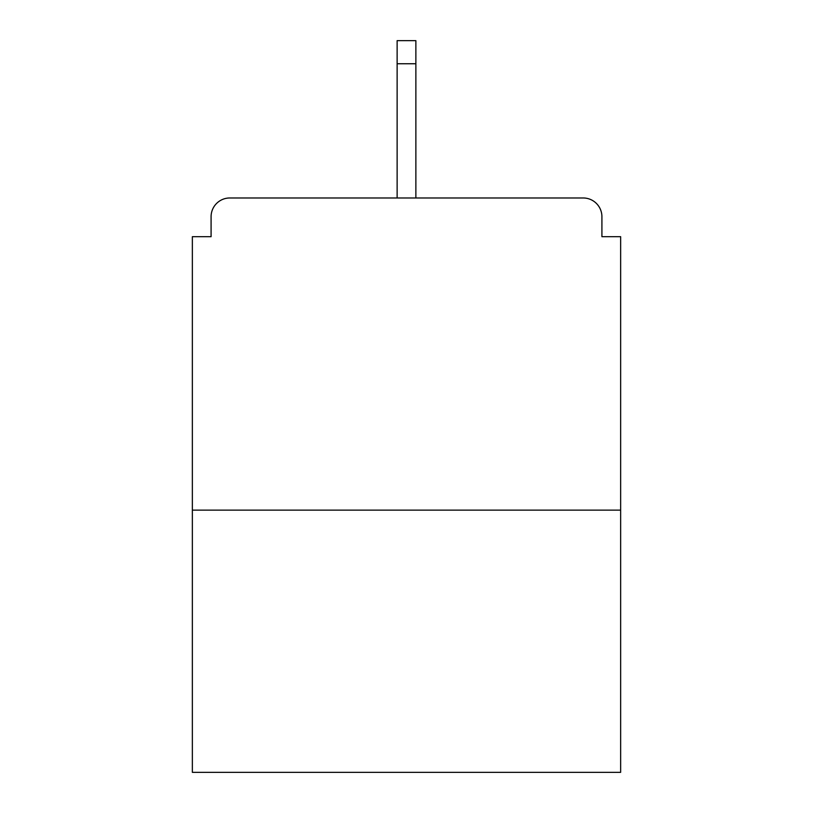 <?xml version="1.0" encoding="UTF-8"?>
<svg xmlns="http://www.w3.org/2000/svg" width="813" height="813" viewBox="0 0 813 813"><rect width="100%" height="100%" fill="white"/><g stroke="black" fill="none" stroke-linecap="round" stroke-linejoin="round"><path stroke-width="1.22" d="M601.915 236.685L601.915 216.705L601.915 236.685L620.644 236.685L620.644 772.35L192.356 772.35L192.356 236.685L211.085 236.685L211.085 216.705L211.085 236.685M620.644 510.137L192.356 510.137M601.915 216.705A18.729 18.729 0 0 0 583.185 197.976L229.815 197.976A18.729 18.729 0 0 0 211.085 216.705M583.185 197.976L503.897 197.976L583.185 197.976M309.103 197.976L229.815 197.976L309.103 197.976M415.87 63.749L397.13 63.749L397.13 40.65L415.87 40.65L415.87 197.976M397.13 63.749L397.13 197.976"/></g></svg>
